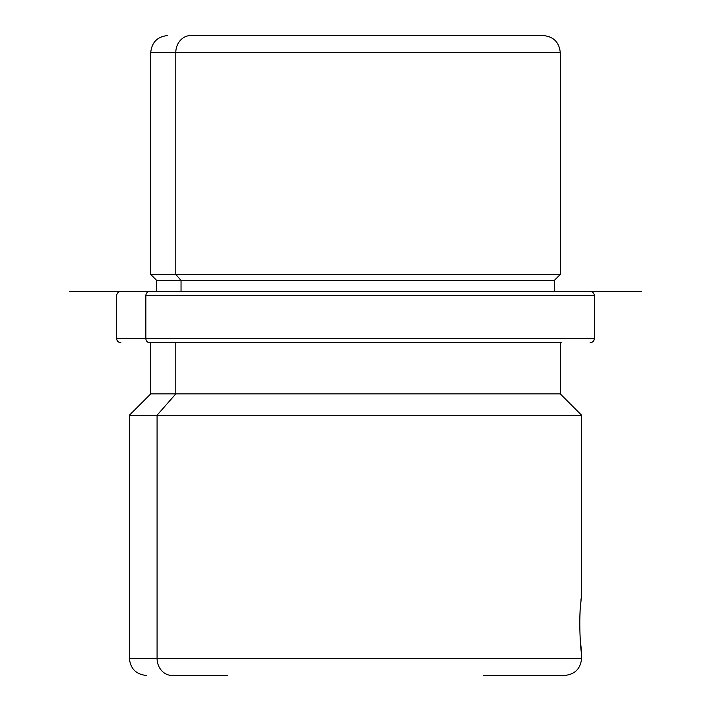 <?xml version="1.0" encoding="UTF-8"?>
<svg xmlns="http://www.w3.org/2000/svg" width="711" height="711" viewBox="0 0 711 711"><rect width="100%" height="100%" fill="white"/><g stroke="black" fill="none" stroke-linecap="round" stroke-linejoin="round"><path stroke-width="1.07" d="M581.571 594.929L580.114 610.109C578.496 642.673 583.998 672.668 580.114 638.407C583.998 672.668 578.496 642.673 580.114 610.109L581.331 596.84M560.268 342.702L561.406 342.702L560.268 342.702L560.268 393.894L175.795 393.894L560.268 393.894L581.598 415.224L157.078 415.224L581.598 415.224L581.598 594.752L580.994 599.791M520.23 35.55L190.77 35.55A17.064 14.975 90 0 0 175.795 52.614L150.732 52.614L175.795 52.614A17.064 14.975 -90 0 1 190.77 35.55L543.204 35.55C553.567 36.563 559.255 42.251 560.268 52.614L175.795 52.614L175.795 274.446L150.732 274.446L175.795 274.446L175.795 52.614L560.268 52.614L560.268 274.446L175.795 274.446L181.038 280.418L156.704 280.418L181.038 280.418L175.795 274.446L560.268 274.446L554.296 280.418L181.038 280.418L181.038 291.51L181.038 280.418L554.296 280.418L554.296 291.51L589.819 291.51L149.594 291.51L641.322 291.51L69.678 291.51L156.704 291.51L156.704 280.418L150.732 274.446L150.732 52.614C151.745 42.251 157.433 36.563 167.796 35.55M590.13 342.702C592.725 342.453 594.147 341.031 594.396 338.436L145.853 338.436L594.396 338.436L594.396 295.776L145.853 295.776A4.266 3.742 -90 0 1 149.594 291.51A4.266 3.742 90 0 0 145.853 295.776L594.396 295.776C594.147 293.181 592.725 291.759 590.13 291.51M145.853 338.436L145.853 295.776L145.853 338.436L116.604 338.436L145.853 338.436A4.266 3.742 90 0 0 149.594 342.702A4.266 3.742 -90 0 1 145.853 338.436M561.406 342.702L149.594 342.702L561.406 342.702M175.795 393.894L175.795 342.702L175.795 393.894L150.732 393.894L175.795 393.894L157.078 415.224L175.795 393.894M157.078 415.224L129.402 415.224L157.078 415.224L157.078 658.386L129.402 658.386L157.078 658.386A17.064 14.975 90 0 0 172.053 675.45L227.52 675.45L172.053 675.45A17.064 14.975 -90 0 1 157.078 658.386L581.598 658.386L157.078 658.386L157.078 415.224M483.48 675.45L538.947 675.45L483.48 675.45M581.598 653.764L581.598 658.386C580.585 668.749 574.897 674.437 564.534 675.45L538.947 675.45M579.669 624.214L580.14 609.674M580.158 609.425L580.203 608.776M580.496 643.579L580.14 638.913M120.87 342.702C118.275 342.453 116.853 341.031 116.604 338.436L116.604 295.776C116.853 293.181 118.275 291.759 120.87 291.51M146.466 675.45C136.103 674.437 130.415 668.749 129.402 658.386L129.402 415.224L150.732 393.894L150.732 342.702"/></g></svg>
